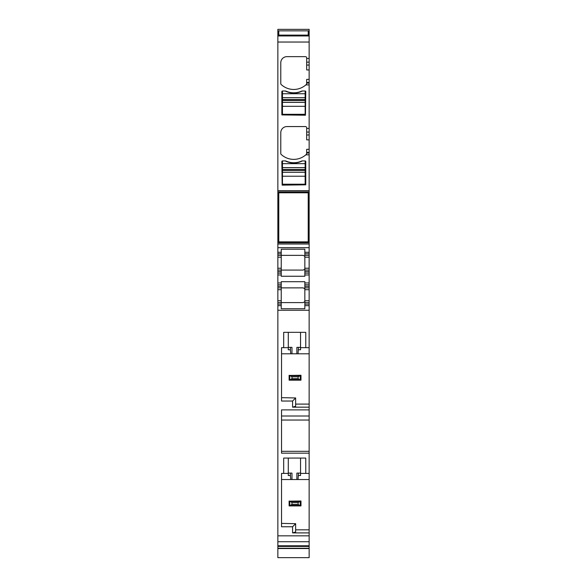 <?xml version="1.0" encoding="UTF-8"?>
<svg xmlns="http://www.w3.org/2000/svg" width="587" height="587" viewBox="0 0 587 587"><rect width="100%" height="100%" fill="white"/><g stroke="black" fill="none" stroke-linecap="round" stroke-linejoin="round"><path stroke-width="0.88" d="M277.856 535.85L309.144 535.85L309.144 545.778L277.856 545.778L277.856 305.658L281.232 305.658L281.232 308.725L304.844 308.725L304.844 304.125L309.144 304.125L309.144 305.658L304.844 305.658M298.46 349.779L300.551 349.779L300.551 347.365L298.445 347.365L298.042 353.8L309.144 353.8L309.144 305.658M304.844 302.591L304.844 289.707L309.144 289.707L309.144 302.591L304.844 302.591L304.844 304.125M304.844 286.339L304.844 284.805L309.144 284.805L309.144 282.963L304.844 282.963L304.844 281.694L281.232 281.694L281.232 287.872L303.009 287.872C304.572 288.444 305.189 289.061 304.844 289.707L304.844 287.872L309.144 287.872L309.144 286.339L304.844 286.339L304.844 287.872M304.844 282.963L304.844 284.805M303.215 302.576A1.842 1.842 0 0 1 303.009 302.591C304.572 302.012 305.189 301.395 304.844 300.749L309.144 300.749M277.856 305.658L277.856 302.591L303.009 302.591L281.232 302.591L281.232 287.872L277.856 287.872L277.856 271.612L281.232 271.612L281.232 273.146L277.856 273.146M281.232 302.591L281.232 304.125L277.856 304.125M281.232 305.658L281.232 304.125M281.232 287.872L303.009 287.872A1.842 1.842 0 0 1 303.215 287.879M309.144 282.963L309.144 274.987L304.844 274.987L304.844 276.257L281.232 276.257L281.232 274.987L277.856 274.987M309.144 284.805L309.144 286.339M309.144 289.707L309.144 287.872M309.144 302.591L309.144 304.125M277.856 302.591L277.856 287.872M281.232 284.805L277.856 284.805M308.219 31.03L309.144 31.03L309.144 29.35L277.856 29.35L277.856 35.631L309.144 35.631L309.144 191.883L277.856 191.883L277.856 42.037L309.144 42.037M277.856 35.631L277.856 42.037M309.144 154.836L305.827 154.836L306.297 154.418A18.402 18.402 0 0 1 281.166 154.418A1.225 1.225 0 0 1 280.777 153.523L280.777 132.699A6.134 6.134 0 0 1 286.904 126.565L305.46 126.565A1.225 1.225 0 0 1 306.685 127.79L306.685 134.981L309.144 134.981M309.144 84.917L305.827 84.917L306.297 84.499A18.402 18.402 0 0 1 281.166 84.499A1.225 1.225 0 0 1 280.777 83.596L280.777 62.78A6.134 6.134 0 0 1 286.904 56.646L305.46 56.646A1.225 1.225 0 0 1 306.685 57.871L306.685 65.062L309.144 65.062M285.223 90.992A2.15 2.15 0 0 1 286.089 91.176A19.011 19.011 0 0 0 301.52 91.176A2.15 2.15 0 0 1 302.393 90.992L305.152 90.992A0.616 0.616 0 0 1 305.768 91.601L305.46 115.213L281.848 114.913L281.848 91.601A0.616 0.616 0 0 1 282.457 90.992L285.223 90.992A19.011 19.011 0 0 0 302.393 90.992M281.848 161.52L282.156 185.132L305.768 184.832L305.768 161.52A0.616 0.616 0 0 0 305.152 160.911L302.393 160.911A2.15 2.15 0 0 0 301.52 161.095A19.011 19.011 0 0 1 286.089 161.095A2.15 2.15 0 0 0 285.223 160.911L282.457 160.911A0.616 0.616 0 0 0 281.848 161.52M278.781 230.808L277.856 230.808L278.781 230.691L277.856 230.676L277.856 191.883M308.219 193.108L309.144 193.108L309.144 191.883M309.144 193.108L309.144 203.997L308.219 203.983L309.144 203.997L309.144 230.552L308.219 230.552M277.856 203.997L278.781 203.997L277.856 203.983M308.219 230.808L309.144 230.552M277.856 230.808L277.856 241.565L278.781 241.565M309.144 230.808L309.144 252.293L304.844 252.293L304.844 249.226L281.232 249.226L281.232 257.201L277.856 257.201L277.856 270.079L281.232 270.079L281.232 271.612M309.144 242.791L277.856 242.791L277.856 241.565M277.856 242.791L277.856 244.016L309.144 244.016M309.144 247.692L277.856 247.692L277.856 244.016M277.856 247.692L277.856 252.293L281.232 252.293M277.856 252.293L277.856 255.36L303.009 255.36C304.572 255.939 305.189 256.556 304.844 257.201L304.844 270.079L309.144 270.079L309.144 268.244L304.844 268.244C305.189 268.89 304.572 269.506 303.009 270.079L281.232 270.079L303.009 270.079A1.842 1.842 0 0 0 303.215 270.071M277.856 255.36L277.856 257.201M281.232 270.079L281.232 257.201M277.856 270.079L277.856 271.612M281.232 273.146L281.232 274.987M309.144 545.778L309.144 557.65L277.856 557.65L277.856 548.537L309.144 548.537M277.856 545.778L277.856 548.537M277.856 31.03L278.781 31.03M309.144 31.03L309.144 35.631M281.54 523.391L295.65 523.692L292.583 526.759L281.54 526.759L281.54 473.401L283.69 473.401L283.69 458.065L305.768 458.065L305.768 473.401L309.144 473.401L309.144 453.164L281.54 453.164L281.54 409.887L309.144 409.887L309.144 420.043L281.54 420.043M283.69 473.401L288.283 473.401L288.283 458.065M292.583 526.759L292.583 532.893L295.65 531.976L295.65 523.692M298.46 475.507L300.551 475.507L300.551 473.093L298.445 473.093L298.042 479.535L309.144 479.535L309.144 532.893L292.583 532.893M309.144 529.826L295.65 529.826M300.551 347.665L309.144 347.665M281.54 397.656L295.65 397.964L292.583 401.031L281.54 401.031L281.54 347.665L283.69 347.665L283.69 332.337L305.768 332.337L305.768 347.665M283.69 347.665L288.283 347.665L288.283 332.337M292.583 401.031L292.583 407.165L295.65 406.241L295.65 397.964M309.144 353.8L309.144 407.165L292.583 407.165M309.144 404.098L295.65 404.098M300.551 473.401L305.768 473.401M306.605 153.955A1.225 1.225 0 0 0 306.685 153.523L306.685 152.994L309.144 152.994M306.685 152.994L306.685 149.296L309.144 149.296M306.297 154.418L306.685 153.523M304.844 253.826L309.144 253.826L309.144 255.36L304.844 255.36L304.844 252.293M309.144 253.826L309.144 252.293M304.844 255.36L304.844 257.201L309.144 257.201L309.144 268.244M309.144 255.36L309.144 257.201M309.144 271.612L304.844 271.612L304.844 273.146L309.144 273.146L309.144 270.079M304.844 271.612L304.844 270.079M309.144 273.146L309.144 274.987M304.844 273.146L304.844 274.987M298.042 353.8L281.54 353.8M309.144 420.043L309.144 453.164M309.144 479.535L309.144 473.401M298.042 479.535L281.54 479.535M309.144 69.948L306.685 69.948L306.685 65.062M306.605 84.036A1.225 1.225 0 0 0 306.685 83.596L306.685 83.075L309.144 83.075M306.685 83.075L306.685 79.377L309.144 79.377M306.297 84.499L306.685 83.596M309.144 139.867L306.685 139.867L306.685 134.981M290.8 479.535L290.382 475.507L288.283 475.507L288.283 473.401M290.382 475.507L290.389 473.093L291.966 473.093L291.966 479.535M298.445 473.093L296.875 473.093L296.875 479.535M300.551 473.093L300.551 458.065M300.551 347.365L300.551 332.337M290.8 353.8L290.382 349.779L288.283 349.779L288.283 347.665M290.382 349.779L290.389 347.365L291.966 347.365L291.966 353.8M298.445 347.365L296.875 347.365L296.875 353.8M303.215 255.374A1.842 1.842 0 0 0 303.009 255.36L281.232 255.36M290.389 473.093L288.283 473.093M290.389 347.365L288.283 347.365M309.144 409.887L309.144 407.165M309.144 535.85L309.144 532.893M305.152 169.467L282.457 169.467L282.457 172.248L305.152 172.248L305.152 160.911M305.152 176.225L305.152 184.215L282.457 184.215L282.457 176.225L305.152 176.225L305.152 172.285L282.457 172.285L282.457 176.225M282.457 169.467L282.457 167.611L305.152 167.611M305.152 163.67L282.457 163.67L282.457 167.611M282.457 163.67L282.457 160.911M285.223 160.911A19.011 19.011 0 0 0 302.393 160.911M305.152 99.548L282.457 99.548L282.457 102.329L305.152 102.329L305.152 90.992M305.152 106.306L305.152 114.296L282.457 114.296L282.457 106.306L305.152 106.306L305.152 102.365L282.457 102.365L282.457 106.306M282.457 99.548L282.457 97.691L305.152 97.691M305.152 93.751L282.457 93.751L282.457 97.691M282.457 93.751L282.457 90.992M289.773 501.166L300.977 501.004L298.101 502.538L291.966 502.538L289.773 501.166L289.773 505.745L289.12 505.906L300.977 505.906L300.25 505.701L300.25 501.203M290.462 505.385L299.649 505.385L298.101 504.372L291.966 504.372L289.773 505.745M291.966 504.372L291.966 502.538M299.649 505.385L300.25 505.701M298.101 504.372L298.101 502.538M289.12 501.004L289.12 505.906M300.977 501.004L300.977 505.906M289.773 375.431L300.977 375.269L298.101 376.803L291.966 376.803L289.773 375.431L289.773 380.016L289.12 380.178L300.977 380.178L300.25 379.972L300.25 375.475M290.462 379.65L299.649 379.65L298.101 378.644L291.966 378.644L289.773 380.016M291.966 378.644L291.966 376.803M299.649 379.65L300.25 379.972M298.101 378.644L298.101 376.803M289.12 375.269L289.12 380.178M300.977 375.269L300.977 380.178M278.781 192.8L278.781 241.866L308.219 241.866L308.219 192.8L278.781 192.8M278.781 35.631L278.781 30.847L308.219 30.847L308.219 35.117L278.781 35.117M308.219 35.631L308.219 35.117M309.144 310.259L277.856 310.259M281.232 282.963L277.856 282.963M281.232 286.339L277.856 286.339M277.856 289.707L281.232 289.707M281.232 300.749L277.856 300.749M277.856 35.946L309.144 35.946M306.685 128.406L309.144 128.406M306.685 58.48L309.144 58.48M277.856 190.658L309.144 190.658M277.856 193.108L278.781 193.108M277.856 201.957L278.781 201.957M308.219 201.957L309.144 201.957M277.856 202.537L278.781 202.537M308.219 202.537L309.144 202.537M277.856 204.122L278.781 204.122M308.219 204.122L309.144 204.122M278.781 230.552L277.856 230.552M277.856 232.129L278.781 232.129M308.219 232.129L309.144 232.129M277.856 232.716L278.781 232.716M308.219 232.716L309.144 232.716M308.219 241.565L309.144 241.565M281.232 253.826L277.856 253.826M281.232 268.244L277.856 268.244M277.856 541.728L309.144 541.728M277.856 546.424L309.144 546.424M277.856 548.265L309.144 548.265M277.856 32.292L278.781 32.292M308.219 32.292L309.144 32.292M277.856 33.21L278.781 33.21M308.219 33.21L309.144 33.21M277.856 34.538L278.781 34.538M308.219 34.538L309.144 34.538M277.856 35.308L278.781 35.308M308.219 35.308L309.144 35.308M281.54 416L309.144 416M306.685 152.363L309.144 152.363M309.144 451.322L281.54 451.322M306.685 62.149L309.144 62.149M306.685 82.444L309.144 82.444M306.685 132.068L309.144 132.068M282.457 170.428L305.152 170.428M305.152 167.647L282.457 167.647M282.457 100.509L305.152 100.509M305.152 97.728L282.457 97.728M290.462 501.525L299.649 501.525M290.462 375.79L299.649 375.79"/></g></svg>
